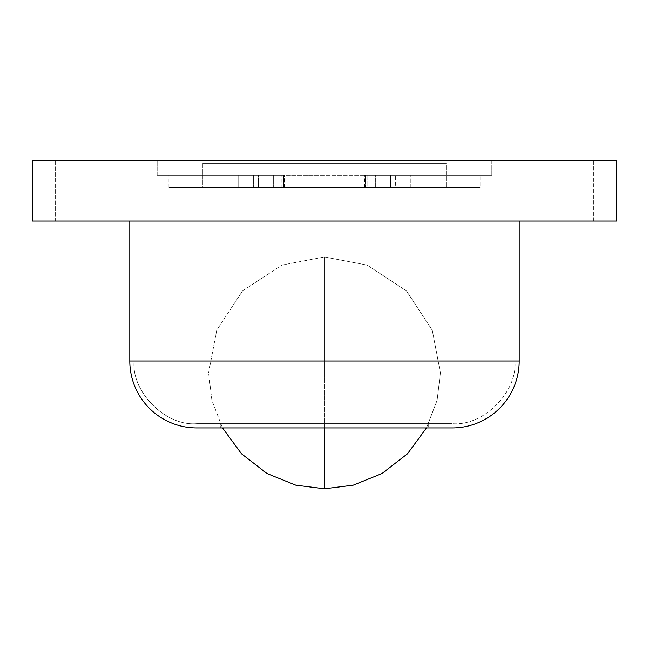 <?xml version="1.0" encoding="UTF-8"?>
<svg xmlns="http://www.w3.org/2000/svg" width="649" height="649" viewBox="0 0 649 649"><rect width="100%" height="100%" fill="white"/><g stroke="black" fill="none" stroke-linecap="round" stroke-linejoin="round"><path stroke-width="0.49" stroke-dasharray="3.25 2.43" d="M208.597 372.875L440.403 372.867L208.597 372.875L211.89 400.311L222.51 427.934L211.89 400.311L208.597 372.875L324.5 372.875L324.5 256.963L367.164 265.1L406.461 290.914L432.266 330.203L440.403 372.867L437.11 400.311L426.49 427.934L437.11 400.311L440.403 372.875L324.5 372.867L440.403 372.875L432.266 330.203L406.461 290.914L367.164 265.1L324.5 256.963L324.5 372.875L208.597 372.875L216.734 330.203L242.539 290.914L281.836 265.1L324.5 256.963L324.5 372.875L324.5 256.963L281.836 265.1L242.539 290.914L216.734 330.203L208.597 372.867M324.5 372.875L324.5 488.778L324.5 372.875L324.5 427.934L452.272 427.934L196.728 427.934L428.681 427.934L220.319 427.934L220.319 423.675L428.681 423.675L428.681 427.934L284.635 427.934L324.5 427.934L324.5 372.867M542.012 221.066L542.012 160.222L593.73 160.222L593.73 221.066L542.012 221.066L593.73 221.066L542.012 221.066L593.73 221.066L593.73 160.222L542.012 160.222L593.73 160.222L542.012 160.222L542.012 221.066M55.27 221.066L55.27 160.222L55.27 221.066L106.98 221.066L105.016 221.066L106.98 221.066L106.98 160.222L106.98 221.066L55.262 221.066M390.568 175.433L390.568 187.602L375.357 187.602L375.357 175.433L390.568 175.433L375.357 175.433L375.357 187.602L390.568 187.602L390.568 175.433L388.337 175.433L390.568 175.433M273.643 175.433L273.643 187.602L258.432 187.602L258.432 175.433L273.643 175.433L258.432 175.433L258.432 187.602L273.643 187.602L273.643 175.433L271.42 175.433L273.643 175.433M253.37 175.433L284.294 175.433L284.294 187.602L253.37 187.602L253.37 175.433L480.049 175.433L410.833 175.433L410.833 187.602L480.049 187.602L480.049 175.433L480.049 187.602L168.951 187.602L480.049 187.602L168.951 187.602L238.167 187.602L238.167 175.433L238.167 187.602L253.37 187.602L253.37 175.433L168.951 175.433L324.5 175.433L157.18 175.433L157.18 160.222L491.82 160.222L491.82 175.433L157.18 175.433L281.195 175.433L281.195 187.602L367.805 187.602L367.805 175.433L491.82 175.433L491.82 160.222L32.45 160.222L616.55 160.222L157.18 160.222L491.82 160.222L157.18 160.222L157.18 175.433L281.195 175.433L281.195 187.602L284.294 187.602L284.294 175.433L283.67 175.433L283.67 187.602L283.67 175.433L281.195 175.433L284.294 175.433L253.37 175.433M202.812 187.602L446.188 187.602L446.188 163.264L202.812 163.264L202.812 187.602L212.077 187.602L202.812 187.602L202.812 163.264L446.188 163.264L446.188 187.602L202.812 187.602M196.728 423.675C165.722 426.474 131.26 392.012 134.059 361.006L514.941 361.006C517.74 392.012 483.278 426.474 452.272 423.675L196.728 423.675L452.272 423.675C483.278 426.474 517.74 392.012 514.941 361.006L134.059 361.006L134.059 221.066L514.941 221.066L514.941 361.006L514.941 221.066L324.5 221.066L616.55 221.066L32.45 221.066L519.2 221.066L129.8 221.066L519.2 221.066L134.059 221.066L514.941 221.066L134.059 221.066L134.059 361.006L514.941 361.006L134.059 361.006C131.26 392.012 165.722 426.474 196.728 423.675L452.272 423.675L196.728 423.675M519.2 361.006L129.8 361.006L519.2 361.006M220.319 427.934L428.681 427.934L428.681 423.675L220.319 423.675L428.681 423.675L220.319 423.675L220.319 427.934M202.812 163.264L446.188 163.264L202.812 163.264M365.33 187.602L367.805 187.602L367.805 175.433L365.33 175.433L365.33 187.602L365.33 175.433L364.706 175.433L395.63 175.433L395.63 187.602L365.33 187.602M410.833 187.602L410.833 175.433L395.63 175.433L395.63 187.602L410.833 187.602M365.33 175.433L491.82 175.433L365.33 175.433M258.432 175.433L271.42 175.433L258.432 175.433M375.357 175.433L388.337 175.433L375.357 175.433M375.357 187.602L390.568 187.602L375.357 187.602M258.432 187.602L273.643 187.602L258.432 187.602M364.706 187.602L364.706 175.433M168.951 187.602L168.951 175.433"/><path stroke-width="0.97" d="M324.5 488.778L295.79 485.168L267.007 473.519L241.55 453.821L222.51 427.934L241.55 453.821L267.007 473.519L295.79 485.168L324.5 488.778L353.21 485.168L381.993 473.519L407.45 453.821L426.49 427.934L407.45 453.821L381.993 473.519L353.21 485.168L324.5 488.778L324.5 427.934L324.5 488.778M196.728 427.934L452.272 427.934A66.928 66.928 0 0 0 519.2 361.006L129.8 361.006A66.928 66.928 0 0 0 196.728 427.934A66.928 66.928 0 0 1 129.8 361.006L519.2 361.006L519.2 221.066L519.2 361.006A66.928 66.928 0 0 1 452.272 427.934L196.728 427.934M129.8 221.066L129.8 361.006L129.8 221.066M32.45 221.066L616.55 221.066L616.55 160.222L32.45 160.222L32.45 221.066L32.45 160.222L616.55 160.222L616.55 221.066L32.45 221.066"/></g></svg>
